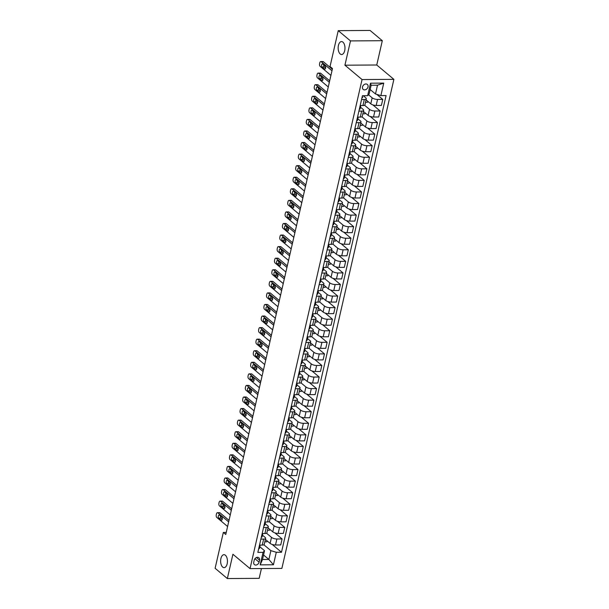 <?xml version="1.0" encoding="UTF-8"?>
<svg xmlns="http://www.w3.org/2000/svg" width="609" height="609" viewBox="0 0 609 609"><rect width="100%" height="100%" fill="white"/><g stroke="black" fill="none" stroke-linecap="round" stroke-linejoin="round"><path stroke-width="0.91" d="M340.203 53.965A6.478 3.41 89.6 0 1 338.216 46.71A6.478 3.41 89.6 0 1 341.52 41.564A6.478 3.41 89.6 0 1 342.913 42.12A6.478 3.41 89.6 0 1 344.907 49.375A6.478 3.41 89.6 0 1 341.603 54.521A6.478 3.41 89.6 0 1 340.203 53.965M222.681 567.086A6.478 3.41 89.6 0 1 220.694 559.831A6.478 3.41 89.6 0 1 223.998 554.685A6.478 3.41 89.6 0 1 225.399 555.241A6.478 3.41 89.6 0 1 227.385 562.495A6.478 3.41 89.6 0 1 224.082 567.641A6.478 3.41 89.6 0 1 222.681 567.086M362.515 86.95A3.243 2.512 130 0 0 363.185 89.409A3.243 2.512 130 0 0 365.971 89.531A3.243 2.512 130 0 0 368.019 86.912A3.243 2.512 130 0 0 367.349 84.445A3.243 2.512 130 0 0 364.555 84.331A3.243 2.512 130 0 0 362.515 86.95M382.315 40.704L350.487 40.91L344.922 65.201L376.758 64.996L382.315 40.704L370.082 30.45L338.246 30.656L330.04 66.51L332.484 68.558L225.772 534.489L223.328 532.433L215.114 568.296L227.347 578.55L259.183 578.344L261.428 568.547M376.758 64.996L393.886 79.353L281.876 568.418L250.048 568.616L362.058 79.558L393.886 79.353M259.084 562.183L259.548 560.151A3.136 2.436 130 0 0 258.894 557.76A3.136 2.436 130 0 0 256.191 557.646A3.136 2.436 130 0 0 254.212 560.181L253.747 562.221A3.136 2.436 130 0 0 254.395 564.604A3.136 2.436 130 0 0 257.097 564.718A3.136 2.436 130 0 0 259.084 562.183L254.927 558.704M276.296 552.279L273.433 564.771L260.188 564.855L263.05 552.363L264.527 550.703L262.517 559.496L268.881 559.45L270.898 550.658L276.296 552.279L281.503 552.249L386.091 95.575L380.884 95.605L375.487 93.992L377.504 85.199L371.132 85.237L369.123 94.03L367.638 95.689L370.5 83.197L383.746 83.113L380.884 95.605M367.638 95.689L362.431 95.727L257.843 552.393L263.05 552.363M350.487 40.91L338.246 30.656M344.922 65.201L362.058 79.558M250.048 568.616L232.912 554.259L227.347 578.55M226.243 532.418L223.328 532.433M263.552 554.982L268.881 559.45L273.433 564.771M264.527 550.703L259.83 546.76M361.563 99.541L364.311 99.518A4.05 1.408 12.9 0 0 366.298 98.787A4.05 1.408 12.9 0 0 365.796 97.859L363.246 95.72M358.914 111.104L361.662 111.089A4.05 1.408 12.9 0 0 363.649 110.351A4.05 1.408 12.9 0 0 363.147 109.422L360.498 107.207M356.265 122.675L359.013 122.653A4.05 1.408 12.9 0 0 361 121.922A4.05 1.408 12.9 0 0 360.498 120.993L357.848 118.778M353.616 134.239L356.364 134.224A4.05 1.408 12.9 0 0 358.351 133.485A4.05 1.408 12.9 0 0 357.848 132.556L355.199 130.341M350.967 145.81L353.715 145.787A4.05 1.408 12.9 0 0 355.702 145.056A4.05 1.408 12.9 0 0 355.199 144.127L352.55 141.912M348.318 157.373L351.066 157.358A4.05 1.408 12.9 0 0 353.053 156.62A4.05 1.408 12.9 0 0 352.55 155.691L349.901 153.476M345.668 168.944L348.417 168.921A4.05 1.408 12.9 0 0 350.403 168.191A4.05 1.408 12.9 0 0 349.901 167.262L347.252 165.047M343.019 180.508L345.767 180.492A4.05 1.408 12.9 0 0 347.754 179.754A4.05 1.408 12.9 0 0 347.252 178.825L344.603 176.61M340.37 192.079L343.118 192.056A4.05 1.408 12.9 0 0 345.105 191.325A4.05 1.408 12.9 0 0 344.603 190.396L341.953 188.181M337.721 203.642L340.469 203.627A4.05 1.408 12.9 0 0 342.456 202.888A4.05 1.408 12.9 0 0 341.953 201.96L339.304 199.744M335.072 215.213L337.82 215.19A4.05 1.408 12.9 0 0 339.807 214.459A4.05 1.408 12.9 0 0 339.304 213.531L336.655 211.315M332.423 226.776L335.171 226.761A4.05 1.408 12.9 0 0 337.158 226.023A4.05 1.408 12.9 0 0 336.655 225.094L334.006 222.879M329.773 238.347L332.522 238.325A4.05 1.408 12.9 0 0 334.508 237.594A4.05 1.408 12.9 0 0 334.006 236.665L331.357 234.45M327.124 249.911L329.872 249.896A4.05 1.408 12.9 0 0 331.859 249.157A4.05 1.408 12.9 0 0 331.357 248.228L328.708 246.013M324.475 261.482L327.223 261.459A4.05 1.408 12.9 0 0 329.21 260.728A4.05 1.408 12.9 0 0 328.708 259.799L326.059 257.584M321.826 273.045L324.574 273.03A4.05 1.408 12.9 0 0 326.561 272.292A4.05 1.408 12.9 0 0 326.059 271.363L323.409 269.148M319.177 284.616L321.925 284.593A4.05 1.408 12.9 0 0 323.912 283.863A4.05 1.408 12.9 0 0 323.409 282.934L320.76 280.719M316.528 296.18L319.276 296.164A4.05 1.408 12.9 0 0 321.263 295.426A4.05 1.408 12.9 0 0 320.76 294.497L318.111 292.282M313.879 307.751L316.627 307.728A4.05 1.408 12.9 0 0 318.614 306.997A4.05 1.408 12.9 0 0 318.111 306.068L315.462 303.853M311.222 319.314L313.978 319.299A4.05 1.408 12.9 0 0 315.964 318.56A4.05 1.408 12.9 0 0 315.462 317.632L312.813 315.416M308.573 330.885L311.328 330.862A4.05 1.408 12.9 0 0 313.315 330.131A4.05 1.408 12.9 0 0 312.813 329.203L310.164 326.987M305.924 342.448L308.679 342.433A4.05 1.408 12.9 0 0 310.666 341.695A4.05 1.408 12.9 0 0 310.164 340.766L307.515 338.551M303.274 354.019L306.03 353.996A4.05 1.408 12.9 0 0 308.017 353.266A4.05 1.408 12.9 0 0 307.515 352.337L304.865 350.122M300.625 365.583L303.381 365.567A4.05 1.408 12.9 0 0 305.368 364.829A4.05 1.408 12.9 0 0 304.865 363.9L302.216 361.685M297.976 377.154L300.732 377.131A4.05 1.408 12.9 0 0 302.719 376.4A4.05 1.408 12.9 0 0 302.216 375.471L299.567 373.256M295.327 388.717L298.083 388.702A4.05 1.408 12.9 0 0 300.07 387.963A4.05 1.408 12.9 0 0 299.567 387.035L296.918 384.819M292.678 400.288L295.434 400.265A4.05 1.408 12.9 0 0 297.42 399.534A4.05 1.408 12.9 0 0 296.918 398.606L294.269 396.39M290.029 411.851L292.784 411.836A4.05 1.408 12.9 0 0 294.771 411.098A4.05 1.408 12.9 0 0 294.269 410.169L291.62 407.954M287.379 423.422L290.135 423.4A4.05 1.408 12.9 0 0 292.122 422.669A4.05 1.408 12.9 0 0 291.62 421.74L288.971 419.525M284.73 434.986L287.486 434.971A4.05 1.408 12.9 0 0 289.473 434.232A4.05 1.408 12.9 0 0 288.971 433.304L286.321 431.088M282.081 446.557L284.837 446.534A4.05 1.408 12.9 0 0 286.824 445.803A4.05 1.408 12.9 0 0 286.314 444.874L283.672 442.659M279.432 458.12L282.188 458.105A4.05 1.408 12.9 0 0 284.175 457.367A4.05 1.408 12.9 0 0 283.665 456.438L281.023 454.223M276.783 469.691L279.539 469.668A4.05 1.408 12.9 0 0 281.525 468.938A4.05 1.408 12.9 0 0 281.015 468.009L278.374 465.794M274.134 481.255L276.889 481.239A4.05 1.408 12.9 0 0 278.876 480.501A4.05 1.408 12.9 0 0 278.366 479.572L275.725 477.357M271.485 492.826L274.24 492.803A4.05 1.408 12.9 0 0 276.227 492.072A4.05 1.408 12.9 0 0 275.717 491.143L273.076 488.928M268.835 504.389L271.591 504.374A4.05 1.408 12.9 0 0 273.578 503.635A4.05 1.408 12.9 0 0 273.068 502.707L270.426 500.491M266.186 515.96L268.942 515.937A4.05 1.408 12.9 0 0 270.929 515.199A4.05 1.408 12.9 0 0 270.419 514.278L267.777 512.062M263.537 527.523L266.293 527.508A4.05 1.408 12.9 0 0 268.28 526.77A4.05 1.408 12.9 0 0 267.77 525.841L265.128 523.626M260.888 539.094L263.644 539.072A4.05 1.408 12.9 0 0 265.631 538.333A4.05 1.408 12.9 0 0 265.121 537.412L262.479 535.197M263.88 544.781L270.898 550.658M265.379 539.422L270.114 543.388A4.05 1.408 12.9 0 0 275.512 545.002L280.719 544.971L282.096 538.957L274.826 532.867M266.529 533.218L271.492 537.374A4.05 1.408 12.9 0 0 276.889 538.988L282.096 538.957M268.029 527.851L272.763 531.817A4.05 1.408 12.9 0 0 278.161 533.438L283.368 533.408L284.746 527.386L277.476 521.304M269.178 521.647L274.141 525.803A4.05 1.408 12.9 0 0 279.539 527.424L284.746 527.386M270.678 516.287L275.413 520.253A4.05 1.408 12.9 0 0 280.81 521.867L286.017 521.837L287.395 515.823L280.132 509.733M271.827 510.083L276.791 514.24A4.05 1.408 12.9 0 0 282.188 515.853L287.395 515.823M273.327 504.716L278.062 508.682A4.05 1.408 12.9 0 0 283.459 510.304L288.666 510.273L290.044 504.252L282.782 498.17M274.476 498.512L279.44 502.669A4.05 1.408 12.9 0 0 284.837 504.29L290.044 504.252M275.976 493.153L280.711 497.119A4.05 1.408 12.9 0 0 286.108 498.733L291.315 498.702L292.693 492.689L285.431 486.599M277.125 486.949L282.089 491.105A4.05 1.408 12.9 0 0 287.486 492.719L292.693 492.689M278.625 481.582L283.36 485.548A4.05 1.408 12.9 0 0 288.757 487.17L293.964 487.139L295.342 481.118L288.08 475.035M279.775 475.378L284.738 479.534A4.05 1.408 12.9 0 0 290.135 481.156L295.342 481.118M281.274 470.019L286.009 473.985A4.05 1.408 12.9 0 0 291.406 475.599L296.613 475.568L297.991 469.554L290.729 463.464M282.424 463.814L287.387 467.971A4.05 1.408 12.9 0 0 292.784 469.585L297.991 469.554M283.923 458.448L288.658 462.414A4.05 1.408 12.9 0 0 294.056 464.035L299.263 464.005L300.64 457.983L293.378 451.901M285.073 452.243L290.036 456.4A4.05 1.408 12.9 0 0 295.434 458.021L300.64 457.983M286.573 446.884L291.308 450.85A4.05 1.408 12.9 0 0 296.705 452.464L301.912 452.434L303.29 446.42L296.027 440.33M287.722 440.68L292.685 444.836A4.05 1.408 12.9 0 0 298.083 446.45L303.29 446.42M289.222 435.313L293.957 439.279A4.05 1.408 12.9 0 0 299.354 440.901L304.561 440.87L305.939 434.849L298.676 428.766M290.371 429.109L295.335 433.265A4.05 1.408 12.9 0 0 300.732 434.887L305.939 434.849M291.871 423.75L296.606 427.716A4.05 1.408 12.9 0 0 302.003 429.33L307.21 429.299L308.588 423.285L301.326 417.195M293.02 417.546L297.984 421.702A4.05 1.408 12.9 0 0 303.381 423.316L308.588 423.285M294.52 412.179L299.255 416.145A4.05 1.408 12.9 0 0 304.652 417.766L309.859 417.736L311.237 411.714L303.975 405.632M295.669 405.975L300.633 410.131A4.05 1.408 12.9 0 0 306.03 411.753L311.237 411.714M297.169 400.615L301.904 404.582A4.05 1.408 12.9 0 0 307.301 406.195L312.508 406.165L313.886 400.151L306.624 394.061M298.319 394.411L303.282 398.568A4.05 1.408 12.9 0 0 308.679 400.182L313.886 400.151M299.818 389.044L304.553 393.011A4.05 1.408 12.9 0 0 309.951 394.632L315.157 394.602L316.535 388.58L309.273 382.498M300.968 382.84L305.931 386.997A4.05 1.408 12.9 0 0 311.328 388.618L316.535 388.58M302.467 377.481L307.202 381.447A4.05 1.408 12.9 0 0 312.6 383.061L317.807 383.031L319.185 377.017L311.922 370.927M303.617 371.277L308.58 375.433A4.05 1.408 12.9 0 0 313.978 377.047L319.185 377.017M305.117 365.91L309.852 369.876A4.05 1.408 12.9 0 0 315.249 371.498L320.456 371.467L321.834 365.446L314.571 359.363M306.266 359.706L311.229 363.862A4.05 1.408 12.9 0 0 316.627 365.484L321.834 365.446M307.766 354.347L312.501 358.313A4.05 1.408 12.9 0 0 317.898 359.927L323.105 359.896L324.483 353.882L317.22 347.792M308.915 348.142L313.879 352.299A4.05 1.408 12.9 0 0 319.276 353.913L324.483 353.882M310.415 342.776L315.15 346.742A4.05 1.408 12.9 0 0 320.547 348.363L325.754 348.333L327.132 342.311L319.87 336.229M311.564 336.571L316.528 340.728A4.05 1.408 12.9 0 0 321.925 342.349L327.132 342.311M313.064 331.212L317.799 335.178A4.05 1.408 12.9 0 0 323.196 336.792L328.403 336.762L329.781 330.748L322.519 324.658M314.214 325.008L319.177 329.164A4.05 1.408 12.9 0 0 324.574 330.778L329.781 330.748M315.713 319.641L320.448 323.607A4.05 1.408 12.9 0 0 325.845 325.229L331.052 325.198L332.43 319.177L325.168 313.095M316.863 313.437L321.826 317.594A4.05 1.408 12.9 0 0 327.223 319.215L332.43 319.177M318.362 308.078L323.097 312.044A4.05 1.408 12.9 0 0 328.495 313.658L333.702 313.627L335.079 307.614L327.817 301.524M319.512 301.874L324.475 306.03A4.05 1.408 12.9 0 0 329.872 307.644L335.079 307.614M321.012 296.507L325.746 300.473A4.05 1.408 12.9 0 0 331.144 302.094L336.351 302.064L337.729 296.043L330.466 289.96M322.161 290.303L327.124 294.459A4.05 1.408 12.9 0 0 332.522 296.081L337.729 296.043M323.661 284.943L328.396 288.91A4.05 1.408 12.9 0 0 333.793 290.523L339 290.493L340.378 284.479L333.115 278.389M324.81 278.739L329.773 282.896A4.05 1.408 12.9 0 0 335.171 284.51L340.378 284.479M326.31 273.372L331.045 277.339A4.05 1.408 12.9 0 0 336.442 278.96L341.649 278.93L343.027 272.908L335.765 266.826M327.459 267.168L332.423 271.325A4.05 1.408 12.9 0 0 337.82 272.946L343.027 272.908M328.959 261.809L333.694 265.775A4.05 1.408 12.9 0 0 339.091 267.389L344.298 267.359L345.676 261.345L338.414 255.255M330.108 255.605L335.072 259.761A4.05 1.408 12.9 0 0 340.469 261.375L345.676 261.345M331.616 250.238L336.343 254.204A4.05 1.408 12.9 0 0 341.74 255.826L346.947 255.795L348.325 249.774L341.063 243.691M332.758 244.034L337.721 248.19A4.05 1.408 12.9 0 0 343.118 249.812L348.325 249.774M334.265 238.675L338.992 242.641A4.05 1.408 12.9 0 0 344.389 244.255L349.596 244.224L350.974 238.21L343.712 232.12M335.407 232.471L340.37 236.627A4.05 1.408 12.9 0 0 345.767 238.241L350.974 238.21M336.914 227.104L341.641 231.07A4.05 1.408 12.9 0 0 347.039 232.691L352.246 232.661L353.623 226.639L346.361 220.557M338.056 220.9L343.019 225.056A4.05 1.408 12.9 0 0 348.417 226.677L353.623 226.639M339.563 215.54L344.291 219.506A4.05 1.408 12.9 0 0 349.688 221.12L354.895 221.09L356.273 215.076L349.01 208.986M340.705 209.336L345.668 213.493A4.05 1.408 12.9 0 0 351.066 215.106L356.273 215.076M342.212 203.969L346.94 207.935A4.05 1.408 12.9 0 0 352.337 209.557L357.544 209.526L358.922 203.513L351.659 197.423M343.354 197.765L348.318 201.922A4.05 1.408 12.9 0 0 353.715 203.543L358.922 203.513M344.861 192.406L349.589 196.372A4.05 1.408 12.9 0 0 354.986 197.986L360.193 197.955L361.571 191.942L354.309 185.852M346.003 186.202L350.967 190.358A4.05 1.408 12.9 0 0 356.364 191.972L361.571 191.942M347.511 180.835L352.238 184.801A4.05 1.408 12.9 0 0 357.635 186.423L362.842 186.392L364.22 180.378L356.958 174.288M348.652 174.631L353.616 178.787A4.05 1.408 12.9 0 0 359.013 180.409L364.22 180.378M350.16 169.272L354.887 173.238A4.05 1.408 12.9 0 0 360.284 174.852L365.491 174.821L366.869 168.807L359.607 162.717M351.302 163.067L356.265 167.224A4.05 1.408 12.9 0 0 361.662 168.838L366.869 168.807M352.809 157.701L357.536 161.667A4.05 1.408 12.9 0 0 362.934 163.288L368.141 163.258L369.518 157.244L362.256 151.154M353.951 151.496L358.914 155.653A4.05 1.408 12.9 0 0 364.311 157.274L369.518 157.244M355.458 146.137L360.185 150.103A4.05 1.408 12.9 0 0 365.583 151.717L370.79 151.687L372.168 145.673L364.905 139.583M356.6 139.933L361.563 144.089A4.05 1.408 12.9 0 0 366.961 145.703L372.168 145.673M358.107 134.566L362.835 138.532A4.05 1.408 12.9 0 0 368.232 140.154L373.439 140.123L374.817 134.109L367.554 128.019M359.249 128.362L364.212 132.518A4.05 1.408 12.9 0 0 369.61 134.14L374.817 134.109M360.756 123.003L365.484 126.969A4.05 1.408 12.9 0 0 370.881 128.583L376.088 128.552L377.466 122.538L370.203 116.448M361.898 116.799L366.862 120.955A4.05 1.408 12.9 0 0 372.259 122.569L377.466 122.538M363.406 111.432L368.133 115.398A4.05 1.408 12.9 0 0 373.53 117.019L378.737 116.989L380.115 110.975L372.853 104.885M364.547 105.228L369.511 109.384A4.05 1.408 12.9 0 0 374.908 111.005L380.115 110.975M366.055 99.868L370.782 103.835A4.05 1.408 12.9 0 0 376.179 105.456L381.386 105.418L382.764 99.404L376.758 94.372M368.491 94.738L372.16 97.821A4.05 1.408 12.9 0 0 377.557 99.434L382.764 99.404M370.158 89.523L375.487 93.992M259.51 545.108L262.266 545.085A4.05 1.408 12.9 0 0 264.253 544.355L265.631 538.333M281.503 552.249L272.177 544.438M267.085 540.845L266.864 541.797L264.831 541.812M262.159 533.537L264.915 533.522A4.05 1.408 12.9 0 0 266.902 532.784L268.28 526.77M269.734 529.282L269.513 530.233L267.48 530.249M272.383 517.711L272.162 518.662L270.13 518.678M264.808 521.974L267.564 521.951A4.05 1.408 12.9 0 0 269.551 521.22L270.929 515.199M275.032 506.148L274.811 507.099L272.779 507.114M267.458 510.403L270.213 510.388A4.05 1.408 12.9 0 0 272.2 509.649L273.578 503.635M277.681 494.577L277.46 495.528L275.428 495.543M270.107 498.84L272.862 498.817A4.05 1.408 12.9 0 0 274.849 498.086L276.227 492.072M280.33 483.013L280.11 483.965L278.077 483.98M272.756 487.269L275.512 487.253A4.05 1.408 12.9 0 0 277.498 486.515L278.876 480.501M282.979 471.442L282.759 472.394L280.726 472.409M275.405 475.705L278.161 475.682A4.05 1.408 12.9 0 0 280.148 474.951L281.525 468.938M285.629 459.879L285.408 460.83L283.375 460.846M278.054 464.134L280.81 464.119A4.05 1.408 12.9 0 0 282.797 463.38L284.175 457.367M288.278 448.308L288.057 449.259L286.024 449.275M280.703 452.571L283.459 452.548A4.05 1.408 12.9 0 0 285.446 451.817L286.824 445.803M290.927 436.744L290.706 437.696L288.674 437.711M283.352 441L286.108 440.985A4.05 1.408 12.9 0 0 288.095 440.246L289.473 434.232M293.576 425.173L293.363 426.125L291.323 426.14M286.002 429.436L288.757 429.414A4.05 1.408 12.9 0 0 290.744 428.683L292.122 422.669M296.225 413.61L296.012 414.562L293.972 414.577M288.651 417.865L291.406 417.85A4.05 1.408 12.9 0 0 293.393 417.112L294.771 411.098M298.874 402.039L298.661 402.991L296.621 403.006M291.3 406.302L294.056 406.279A4.05 1.408 12.9 0 0 296.043 405.548L297.42 399.534M301.524 390.476L301.31 391.427L299.27 391.442M293.949 394.731L296.705 394.716A4.05 1.408 12.9 0 0 298.692 393.977L300.07 387.963M304.173 378.905L303.96 379.856L301.919 379.871M296.598 383.168L299.354 383.145A4.05 1.408 12.9 0 0 301.341 382.414L302.719 376.4M306.822 367.341L306.609 368.293L304.569 368.308M299.247 371.597L302.003 371.581A4.05 1.408 12.9 0 0 303.99 370.843L305.368 364.829M309.471 355.77L309.258 356.722L307.218 356.737M301.897 360.033L304.652 360.01A4.05 1.408 12.9 0 0 306.639 359.28L308.017 353.266M312.12 344.207L311.907 345.158L309.867 345.174M304.553 348.462L307.301 348.447A4.05 1.408 12.9 0 0 309.288 347.709L310.666 341.695M314.769 332.636L314.556 333.587L312.516 333.603M307.202 336.899L309.951 336.876A4.05 1.408 12.9 0 0 311.937 336.145L313.315 330.131M317.418 321.072L317.205 322.024L315.165 322.039M309.852 325.328L312.6 325.313A4.05 1.408 12.9 0 0 314.587 324.574L315.964 318.56M320.068 309.501L319.854 310.453L317.814 310.468M312.501 313.764L315.249 313.742A4.05 1.408 12.9 0 0 317.236 313.011L318.614 306.997M322.717 297.938L322.504 298.89L320.463 298.905M315.15 302.193L317.898 302.178A4.05 1.408 12.9 0 0 319.885 301.44L321.263 295.426M325.366 286.367L325.153 287.319L323.12 287.334M317.799 290.63L320.547 290.615A4.05 1.408 12.9 0 0 322.534 289.876L323.912 283.863M328.015 274.804L327.802 275.755L325.769 275.77M320.448 279.059L323.196 279.044A4.05 1.408 12.9 0 0 325.183 278.305L326.561 272.292M330.664 263.233L330.451 264.184L328.418 264.199M323.097 267.496L325.845 267.48A4.05 1.408 12.9 0 0 327.832 266.742L329.21 260.728M333.313 251.669L333.1 252.621L331.068 252.636M325.746 255.925L328.495 255.909A4.05 1.408 12.9 0 0 330.481 255.171L331.859 249.157M335.962 240.106L335.749 241.05L333.717 241.065M328.396 244.361L331.144 244.346A4.05 1.408 12.9 0 0 333.131 243.608L334.508 237.594M338.612 228.535L338.398 229.486L336.366 229.502M331.045 232.79L333.793 232.775A4.05 1.408 12.9 0 0 335.78 232.037L337.158 226.023M341.261 216.971L341.048 217.915L339.015 217.931M333.694 221.227L336.442 221.212A4.05 1.408 12.9 0 0 338.429 220.473L339.807 214.459M343.91 205.4L343.697 206.352L341.664 206.367M336.343 209.656L339.091 209.641A4.05 1.408 12.9 0 0 341.078 208.902L342.456 202.888M346.559 193.837L346.346 194.781L344.313 194.796M338.992 198.092L341.74 198.077A4.05 1.408 12.9 0 0 343.727 197.339L345.105 191.325M349.208 182.266L348.995 183.218L346.963 183.233M341.641 186.521L344.389 186.506A4.05 1.408 12.9 0 0 346.376 185.768L347.754 179.754M351.857 170.703L351.644 171.647L349.612 171.662M344.291 174.958L347.039 174.943A4.05 1.408 12.9 0 0 349.026 174.204L350.403 168.191M354.507 159.132L354.293 160.083L352.261 160.098M346.94 163.387L349.688 163.372A4.05 1.408 12.9 0 0 351.675 162.633L353.053 156.62M357.156 147.568L356.943 148.512L354.91 148.527M349.589 151.824L352.337 151.808A4.05 1.408 12.9 0 0 354.324 151.07L355.702 145.056M359.805 135.997L359.592 136.949L357.559 136.964M352.238 140.253L354.986 140.237A4.05 1.408 12.9 0 0 356.973 139.499L358.351 133.485M362.454 124.434L362.241 125.378L360.208 125.393M354.887 128.689L357.635 128.674A4.05 1.408 12.9 0 0 359.622 127.936L361 121.922M365.103 112.863L364.89 113.814L362.857 113.83M357.536 117.118L360.284 117.103A4.05 1.408 12.9 0 0 362.271 116.365L363.649 110.351M367.752 101.3L367.539 102.243L365.507 102.259M360.185 105.555L362.934 105.54A4.05 1.408 12.9 0 0 364.92 104.801L366.298 98.787M370.401 89.729L369.891 90.68M262.517 559.496L260.188 564.855M370.5 83.197L371.132 85.237M383.746 83.113L377.504 85.199M258.665 548.793A2.68 0.929 12.9 0 0 259.464 548.344A2.68 0.929 12.9 0 0 259.472 548.328L260.043 545.634M227.599 526.503L216.827 517.475A2.025 1.066 -90.4 0 1 216.271 514.803L216.484 513.882A2.025 1.066 -90.4 0 1 217.451 512.671A2.025 1.066 -90.4 0 1 217.885 512.847L228.664 521.875M229.007 520.352L220.039 512.831L217.885 512.847M218.783 518.122A1.621 0.853 89.6 0 1 218.281 516.303A1.621 0.853 89.6 0 1 219.111 515.016A1.621 0.853 89.6 0 1 219.461 515.161L221.813 517.125A1.621 0.853 89.6 0 1 222.308 518.937A1.621 0.853 89.6 0 1 221.478 520.231A1.621 0.853 89.6 0 1 221.128 520.086L218.783 518.122L220.93 518.107A1.621 0.853 89.6 0 1 220.481 516.013M259.076 547.019L259.175 547.019A2.68 0.929 12.9 0 0 259.868 546.585A2.68 0.929 12.9 0 0 259.868 546.57M260.127 545.474L260.127 545.458A2.68 0.929 -167.1 0 1 260.127 545.474A2.68 0.929 -167.1 0 1 259.434 545.908L259.32 545.946M222.262 519.218L220.93 518.107M217.451 512.671L219.605 512.664A2.025 1.066 89.6 0 1 220.039 512.831M261.314 537.229A2.68 0.929 12.9 0 0 262.114 536.78A2.68 0.929 12.9 0 0 262.121 536.765L262.517 535.037M230.248 514.932L219.476 505.912A2.025 1.066 -90.4 0 1 218.92 503.24L219.133 502.311A2.025 1.066 -90.4 0 1 220.1 501.108A2.025 1.066 -90.4 0 1 220.534 501.283L231.313 510.312M231.656 508.781L222.688 501.268L220.534 501.283M221.432 506.551A1.621 0.853 89.6 0 1 220.93 504.739A1.621 0.853 89.6 0 1 221.76 503.453A1.621 0.853 89.6 0 1 222.11 503.59L224.462 505.561A1.621 0.853 89.6 0 1 224.957 507.373A1.621 0.853 89.6 0 1 224.127 508.66A1.621 0.853 89.6 0 1 223.777 508.523L221.432 506.551L223.579 506.536A1.621 0.853 89.6 0 1 223.13 504.442M261.725 535.456L261.824 535.456A2.68 0.929 12.9 0 0 262.517 535.022L262.692 534.063M262.517 535.022A2.68 0.929 12.9 0 0 262.525 535.006L262.114 536.78M262.776 533.91L262.776 533.895A2.68 0.929 -167.1 0 1 262.776 533.91A2.68 0.929 -167.1 0 1 262.083 534.344L261.969 534.382M224.911 507.655L223.579 506.536M220.1 501.108L222.255 501.093A2.025 1.066 89.6 0 1 222.688 501.268M263.963 525.658A2.68 0.929 12.9 0 0 264.763 525.209A2.68 0.929 12.9 0 0 264.77 525.194L265.166 523.466M232.897 503.369L222.125 494.341A2.025 1.066 -90.4 0 1 221.569 491.669L221.783 490.747A2.025 1.066 -90.4 0 1 222.749 489.537A2.025 1.066 -90.4 0 1 223.183 489.712L233.963 498.741M234.305 497.218L225.338 489.697L223.183 489.712M224.082 494.988A1.621 0.853 89.6 0 1 223.579 493.168A1.621 0.853 89.6 0 1 224.409 491.882A1.621 0.853 89.6 0 1 224.759 492.026L227.111 493.99A1.621 0.853 89.6 0 1 227.606 495.802A1.621 0.853 89.6 0 1 226.776 497.096A1.621 0.853 89.6 0 1 226.426 496.952L224.082 494.988L226.228 494.972A1.621 0.853 89.6 0 1 225.779 492.879M264.375 523.885L264.481 523.885A2.68 0.929 12.9 0 0 265.166 523.451L265.341 522.499M265.166 523.451A2.68 0.929 12.9 0 0 265.174 523.436L264.763 525.209M265.425 522.339L265.425 522.324A2.68 0.929 -167.1 0 1 265.425 522.339A2.68 0.929 -167.1 0 1 264.732 522.773L264.618 522.811M227.56 496.084L226.228 494.972M222.749 489.537L224.904 489.529A2.025 1.066 89.6 0 1 225.338 489.697M266.613 514.095A2.68 0.929 12.9 0 0 267.412 513.646A2.68 0.929 12.9 0 0 267.42 513.631L267.815 511.903A2.68 0.929 12.9 0 0 267.823 511.872L267.99 510.928M235.546 491.798L224.774 482.777A2.025 1.066 -90.4 0 1 224.219 480.105L224.432 479.176A2.025 1.066 -90.4 0 1 225.399 477.974A2.025 1.066 -90.4 0 1 225.832 478.149L236.612 487.177M236.954 485.655L227.987 478.134L225.832 478.149M226.731 483.417A1.621 0.853 89.6 0 1 226.228 481.605A1.621 0.853 89.6 0 1 227.058 480.318A1.621 0.853 89.6 0 1 227.408 480.455L229.76 482.427A1.621 0.853 89.6 0 1 230.255 484.239A1.621 0.853 89.6 0 1 229.426 485.525A1.621 0.853 89.6 0 1 229.075 485.388L226.731 483.417L228.877 483.401A1.621 0.853 89.6 0 1 228.428 481.308M267.024 512.321L267.13 512.321A2.68 0.929 12.9 0 0 267.815 511.887L267.412 513.646M268.074 510.776L268.074 510.761A2.68 0.929 -167.1 0 1 268.074 510.776A2.68 0.929 -167.1 0 1 267.381 511.21L267.267 511.248M230.21 484.52L228.877 483.401M225.399 477.974L227.553 477.958A2.025 1.066 89.6 0 1 227.987 478.134M269.262 502.524A2.68 0.929 12.9 0 0 270.061 502.075A2.68 0.929 12.9 0 0 270.069 502.06L270.465 500.332A2.68 0.929 12.9 0 0 270.472 500.301L270.64 499.365M238.195 480.235L227.423 471.206A2.025 1.066 -90.4 0 1 226.868 468.534L227.081 467.613A2.025 1.066 -90.4 0 1 228.048 466.403A2.025 1.066 -90.4 0 1 228.482 466.578L239.261 475.606M239.603 474.084L230.636 466.563L228.482 466.578M229.38 471.853A1.621 0.853 89.6 0 1 228.877 470.034A1.621 0.853 89.6 0 1 229.707 468.747A1.621 0.853 89.6 0 1 230.057 468.892L232.41 470.856A1.621 0.853 89.6 0 1 232.904 472.675A1.621 0.853 89.6 0 1 232.075 473.962A1.621 0.853 89.6 0 1 231.724 473.817L229.38 471.853L231.527 471.838A1.621 0.853 89.6 0 1 231.077 469.745M269.673 500.75L269.779 500.75A2.68 0.929 12.9 0 0 270.465 500.316L270.061 502.075M270.723 499.205L270.723 499.19A2.68 0.929 -167.1 0 1 270.723 499.205A2.68 0.929 -167.1 0 1 270.031 499.639L269.916 499.677M232.859 472.949L231.527 471.838M228.048 466.403L230.202 466.395A2.025 1.066 89.6 0 1 230.636 466.563M271.911 490.961A2.68 0.929 12.9 0 0 272.71 490.511A2.68 0.929 12.9 0 0 272.718 490.496L273.114 488.753A2.68 0.929 12.9 0 0 273.121 488.738L273.289 487.794M240.844 468.664L230.073 459.643A2.025 1.066 -90.4 0 1 229.517 456.971L229.73 456.042A2.025 1.066 -90.4 0 1 230.697 454.839A2.025 1.066 -90.4 0 1 231.131 455.014L241.91 464.043M242.253 462.52L233.285 454.999L231.131 455.014M232.029 460.282A1.621 0.853 89.6 0 1 231.527 458.47A1.621 0.853 89.6 0 1 232.356 457.184A1.621 0.853 89.6 0 1 232.707 457.321L235.059 459.293A1.621 0.853 89.6 0 1 235.554 461.104A1.621 0.853 89.6 0 1 234.724 462.391A1.621 0.853 89.6 0 1 234.374 462.254L232.029 460.282L234.176 460.267A1.621 0.853 89.6 0 1 233.727 458.174M272.322 489.187L272.429 489.187A2.68 0.929 12.9 0 0 273.114 488.753L272.718 490.496M273.372 487.642L273.372 487.626A2.68 0.929 -167.1 0 1 273.372 487.642A2.68 0.929 -167.1 0 1 272.68 488.075L272.566 488.114M235.508 461.386L234.176 460.267M230.697 454.839L232.851 454.824A2.025 1.066 89.6 0 1 233.285 454.999M274.56 479.397A2.68 0.929 12.9 0 0 275.359 478.94A2.68 0.929 12.9 0 0 275.367 478.925L275.763 477.197A2.68 0.929 12.9 0 0 275.77 477.167L275.938 476.23M243.493 457.1L232.722 448.072A2.025 1.066 -90.4 0 1 232.166 445.4L232.379 444.479A2.025 1.066 -90.4 0 1 233.346 443.268A2.025 1.066 -90.4 0 1 233.78 443.443L244.559 452.472M244.902 450.949L235.934 443.428L233.78 443.443M234.678 448.719A1.621 0.853 89.6 0 1 234.176 446.899A1.621 0.853 89.6 0 1 235.005 445.613A1.621 0.853 89.6 0 1 235.356 445.758L237.708 447.722A1.621 0.853 89.6 0 1 238.203 449.541A1.621 0.853 89.6 0 1 237.373 450.827A1.621 0.853 89.6 0 1 237.03 450.683L234.678 448.719L236.825 448.704A1.621 0.853 89.6 0 1 236.376 446.61M274.971 477.616L275.078 477.616A2.68 0.929 12.9 0 0 275.763 477.182L275.359 478.94M276.022 476.071L276.022 476.055A2.68 0.929 -167.1 0 1 276.022 476.071A2.68 0.929 -167.1 0 1 275.329 476.504L275.215 476.542M238.157 449.815L236.825 448.704M233.346 443.268L235.5 443.261A2.025 1.066 89.6 0 1 235.934 443.428M277.209 467.826A2.68 0.929 12.9 0 0 278.008 467.377A2.68 0.929 12.9 0 0 278.016 467.362L278.587 464.659M246.143 445.529L235.371 436.508A2.025 1.066 -90.4 0 1 234.815 433.836L235.028 432.908A2.025 1.066 -90.4 0 1 235.995 431.705A2.025 1.066 -90.4 0 1 236.437 431.88L247.208 440.908M247.551 439.386L238.583 431.865L236.437 431.88M237.327 437.148A1.621 0.853 89.6 0 1 236.825 435.336A1.621 0.853 89.6 0 1 237.655 434.05A1.621 0.853 89.6 0 1 238.005 434.187L240.357 436.158A1.621 0.853 89.6 0 1 240.852 437.97A1.621 0.853 89.6 0 1 240.022 439.256A1.621 0.853 89.6 0 1 239.68 439.119L237.327 437.148L239.474 437.133A1.621 0.853 89.6 0 1 239.025 435.039M277.62 466.052L277.727 466.052A2.68 0.929 12.9 0 0 278.412 465.619A2.68 0.929 12.9 0 0 278.42 465.603L278.016 467.362M278.671 464.507L278.671 464.492A2.68 0.929 -167.1 0 1 278.671 464.507A2.68 0.929 -167.1 0 1 277.978 464.941L277.864 464.979M240.806 438.252L239.474 437.133M235.995 431.705L238.149 431.69A2.025 1.066 89.6 0 1 238.583 431.865M279.858 456.263A2.68 0.929 12.9 0 0 280.658 455.806A2.68 0.929 12.9 0 0 280.665 455.791L281.236 453.096M248.792 433.966L238.02 424.937A2.025 1.066 -90.4 0 1 237.464 422.265L237.677 421.344A2.025 1.066 -90.4 0 1 238.644 420.134A2.025 1.066 -90.4 0 1 239.086 420.309L249.857 429.337M250.208 427.815L241.233 420.294L239.086 420.309M239.976 425.584A1.621 0.853 89.6 0 1 239.474 423.765A1.621 0.853 89.6 0 1 240.304 422.479A1.621 0.853 89.6 0 1 240.654 422.623L243.006 424.587A1.621 0.853 89.6 0 1 243.501 426.407A1.621 0.853 89.6 0 1 242.671 427.693A1.621 0.853 89.6 0 1 242.329 427.548L239.976 425.584L242.123 425.569A1.621 0.853 89.6 0 1 241.674 423.476M280.269 454.481L280.376 454.481A2.68 0.929 12.9 0 0 281.061 454.048A2.68 0.929 12.9 0 0 281.069 454.032L280.665 455.791M281.32 452.936L281.32 452.921A2.68 0.929 -167.1 0 1 281.32 452.936A2.68 0.929 -167.1 0 1 280.627 453.37L280.513 453.408M243.455 426.681L242.123 425.569M238.644 420.134L240.799 420.126A2.025 1.066 89.6 0 1 241.233 420.294M282.507 444.692A2.68 0.929 12.9 0 0 283.307 444.243A2.68 0.929 12.9 0 0 283.314 444.227L283.885 441.525M251.441 422.395L240.669 413.374A2.025 1.066 -90.4 0 1 240.113 410.702L240.327 409.773A2.025 1.066 -90.4 0 1 241.293 408.57A2.025 1.066 -90.4 0 1 241.735 408.746L252.507 417.774M252.857 416.251L243.882 408.73L241.735 408.746M242.626 414.013A1.621 0.853 89.6 0 1 242.131 412.202A1.621 0.853 89.6 0 1 242.953 410.915A1.621 0.853 89.6 0 1 243.303 411.052L245.655 413.024A1.621 0.853 89.6 0 1 246.15 414.836A1.621 0.853 89.6 0 1 245.32 416.122A1.621 0.853 89.6 0 1 244.978 415.985L242.626 414.013L244.772 413.998A1.621 0.853 89.6 0 1 244.323 411.905M282.919 442.918L283.025 442.918A2.68 0.929 12.9 0 0 283.71 442.484A2.68 0.929 12.9 0 0 283.718 442.469M283.969 441.373L283.969 441.358A2.68 0.929 -167.1 0 1 283.969 441.373A2.68 0.929 -167.1 0 1 283.276 441.807L283.162 441.845M246.105 415.117L244.772 413.998M241.293 408.57L243.448 408.555A2.025 1.066 89.6 0 1 243.882 408.73M285.157 433.128A2.68 0.929 12.9 0 0 285.956 432.672A2.68 0.929 12.9 0 0 285.964 432.656L286.359 430.913A2.68 0.929 12.9 0 0 286.367 430.898L286.534 429.962M254.09 410.831L243.318 401.803A2.025 1.066 -90.4 0 1 242.763 399.131L242.976 398.21A2.025 1.066 -90.4 0 1 243.943 396.999A2.025 1.066 -90.4 0 1 244.384 397.175L255.156 406.203M255.506 404.68L246.531 397.159L244.384 397.175M245.275 402.45A1.621 0.853 89.6 0 1 244.78 400.631A1.621 0.853 89.6 0 1 245.602 399.344A1.621 0.853 89.6 0 1 245.952 399.489L248.305 401.453A1.621 0.853 89.6 0 1 248.799 403.272A1.621 0.853 89.6 0 1 247.97 404.559A1.621 0.853 89.6 0 1 247.627 404.414L245.275 402.45L247.421 402.435A1.621 0.853 89.6 0 1 246.972 400.341M285.568 431.347L285.674 431.347A2.68 0.929 12.9 0 0 286.359 430.913M286.618 429.802L286.618 429.787A2.68 0.929 -167.1 0 1 286.618 429.802A2.68 0.929 -167.1 0 1 285.925 430.236L285.811 430.274M248.754 403.546L247.421 402.435M243.943 396.999L246.097 396.992A2.025 1.066 89.6 0 1 246.531 397.159M287.806 421.557A2.68 0.929 12.9 0 0 288.605 421.108A2.68 0.929 12.9 0 0 288.613 421.093L289.009 419.365M256.747 399.26L245.967 390.24A2.025 1.066 -90.4 0 1 245.412 387.568L245.625 386.639A2.025 1.066 -90.4 0 1 246.592 385.436A2.025 1.066 -90.4 0 1 247.033 385.611L257.805 394.64M258.155 393.117L249.18 385.596L247.033 385.611M247.924 390.879A1.621 0.853 89.6 0 1 247.429 389.067A1.621 0.853 89.6 0 1 248.251 387.781A1.621 0.853 89.6 0 1 248.601 387.918L250.954 389.889A1.621 0.853 89.6 0 1 251.448 391.701A1.621 0.853 89.6 0 1 250.619 392.988A1.621 0.853 89.6 0 1 250.276 392.851L247.924 390.879L250.071 390.864A1.621 0.853 89.6 0 1 249.621 388.77M288.217 419.784L288.323 419.784A2.68 0.929 12.9 0 0 289.009 419.35L289.184 418.391M289.009 419.35A2.68 0.929 12.9 0 0 289.016 419.335L288.605 421.108M289.267 418.238L289.267 418.223A2.68 0.929 -167.1 0 1 289.267 418.238A2.68 0.929 -167.1 0 1 288.575 418.672L288.46 418.71M251.403 391.983L250.071 390.864M246.592 385.436L248.746 385.421A2.025 1.066 89.6 0 1 249.18 385.596M290.455 409.994A2.68 0.929 12.9 0 0 291.254 409.537A2.68 0.929 12.9 0 0 291.262 409.522L291.658 407.794M259.396 387.697L248.617 378.669A2.025 1.066 -90.4 0 1 248.061 375.997L248.274 375.075A2.025 1.066 -90.4 0 1 249.241 373.865A2.025 1.066 -90.4 0 1 249.682 374.04L260.454 383.069M260.804 381.546L251.829 374.025L249.682 374.04M250.573 379.316A1.621 0.853 89.6 0 1 250.078 377.496A1.621 0.853 89.6 0 1 250.9 376.21A1.621 0.853 89.6 0 1 251.251 376.354L253.603 378.318A1.621 0.853 89.6 0 1 254.098 380.138A1.621 0.853 89.6 0 1 253.268 381.424A1.621 0.853 89.6 0 1 252.925 381.28L250.573 379.316L252.72 379.3A1.621 0.853 89.6 0 1 252.271 377.207M290.866 408.213L290.973 408.213A2.68 0.929 12.9 0 0 291.658 407.779L291.833 406.827M291.658 407.779A2.68 0.929 12.9 0 0 291.665 407.764L291.254 409.537M291.917 406.667L291.917 406.652A2.68 0.929 -167.1 0 1 291.917 406.667A2.68 0.929 -167.1 0 1 291.224 407.101L291.11 407.139M254.052 380.412L252.72 379.3M249.241 373.865L251.395 373.857A2.025 1.066 89.6 0 1 251.829 374.025M293.104 398.423A2.68 0.929 12.9 0 0 293.903 397.974A2.68 0.929 12.9 0 0 293.911 397.959L294.307 396.231A2.68 0.929 12.9 0 0 294.314 396.2L294.482 395.256M262.045 376.126L251.266 367.105A2.025 1.066 -90.4 0 1 250.71 364.433L250.923 363.504A2.025 1.066 -90.4 0 1 251.89 362.302A2.025 1.066 -90.4 0 1 252.332 362.477L263.103 371.505M263.453 369.983L254.478 362.462L252.332 362.477M253.222 367.745A1.621 0.853 89.6 0 1 252.727 365.933A1.621 0.853 89.6 0 1 253.55 364.646A1.621 0.853 89.6 0 1 253.9 364.783L256.252 366.755A1.621 0.853 89.6 0 1 256.747 368.567A1.621 0.853 89.6 0 1 255.917 369.853A1.621 0.853 89.6 0 1 255.574 369.716L253.222 367.745L255.369 367.729A1.621 0.853 89.6 0 1 254.92 365.636M293.515 396.649L293.622 396.649A2.68 0.929 12.9 0 0 294.307 396.215L293.903 397.974M294.566 395.104L294.566 395.089A2.68 0.929 -167.1 0 1 294.566 395.104A2.68 0.929 -167.1 0 1 293.873 395.538L293.759 395.576M256.701 368.848L255.369 367.729M251.89 362.302L254.044 362.286A2.025 1.066 89.6 0 1 254.478 362.462M295.753 386.86A2.68 0.929 12.9 0 0 296.553 386.403A2.68 0.929 12.9 0 0 296.56 386.388L296.956 384.66A2.68 0.929 12.9 0 0 296.964 384.629L297.131 383.693M264.694 364.563L253.915 355.534A2.025 1.066 -90.4 0 1 253.359 352.862L253.572 351.941A2.025 1.066 -90.4 0 1 254.539 350.731A2.025 1.066 -90.4 0 1 254.981 350.906L265.752 359.934M266.103 358.412L257.127 350.891L254.981 350.906M255.871 356.181A1.621 0.853 89.6 0 1 255.377 354.362A1.621 0.853 89.6 0 1 256.199 353.075A1.621 0.853 89.6 0 1 256.549 353.22L258.901 355.184A1.621 0.853 89.6 0 1 259.396 357.003A1.621 0.853 89.6 0 1 258.566 358.29A1.621 0.853 89.6 0 1 258.224 358.145L255.871 356.181L258.018 356.166A1.621 0.853 89.6 0 1 257.569 354.073M296.164 385.078L296.271 385.078A2.68 0.929 12.9 0 0 296.956 384.644L296.553 386.403M297.215 383.533L297.215 383.518A2.68 0.929 -167.1 0 1 297.215 383.533A2.68 0.929 -167.1 0 1 296.522 383.967L296.408 384.005M259.35 357.277L258.018 356.166M254.539 350.731L256.693 350.723A2.025 1.066 89.6 0 1 257.127 350.891M298.402 375.289A2.68 0.929 12.9 0 0 299.202 374.839A2.68 0.929 12.9 0 0 299.209 374.824L299.605 373.081A2.68 0.929 12.9 0 0 299.613 373.066L299.78 372.122M267.343 352.992L256.564 343.971A2.025 1.066 -90.4 0 1 256.008 341.299L256.222 340.37A2.025 1.066 -90.4 0 1 257.188 339.167A2.025 1.066 -90.4 0 1 257.63 339.342L268.402 348.371M268.752 346.848L259.777 339.327L257.63 339.342M258.521 344.61A1.621 0.853 89.6 0 1 258.026 342.798A1.621 0.853 89.6 0 1 258.848 341.512A1.621 0.853 89.6 0 1 259.198 341.649L261.55 343.621A1.621 0.853 89.6 0 1 262.045 345.432A1.621 0.853 89.6 0 1 261.223 346.719A1.621 0.853 89.6 0 1 260.873 346.582L258.521 344.61L260.667 344.595A1.621 0.853 89.6 0 1 260.218 342.502M298.813 373.515L298.92 373.515A2.68 0.929 12.9 0 0 299.605 373.081L299.209 374.824M299.864 371.97L299.864 371.954A2.68 0.929 -167.1 0 1 299.864 371.97A2.68 0.929 -167.1 0 1 299.171 372.404L299.057 372.442M261.999 345.714L260.667 344.595M257.188 339.167L259.343 339.152A2.025 1.066 89.6 0 1 259.777 339.327M301.052 363.725A2.68 0.929 12.9 0 0 301.851 363.268A2.68 0.929 12.9 0 0 301.858 363.253L302.254 361.525A2.68 0.929 12.9 0 0 302.262 361.495L302.429 360.558M269.993 341.428L259.213 332.4A2.025 1.066 -90.4 0 1 258.658 329.728L258.871 328.807A2.025 1.066 -90.4 0 1 259.837 327.596A2.025 1.066 -90.4 0 1 260.279 327.771L271.051 336.8M271.401 335.277L262.426 327.756L260.279 327.771M261.17 333.047A1.621 0.853 89.6 0 1 260.675 331.227A1.621 0.853 89.6 0 1 261.497 329.941A1.621 0.853 89.6 0 1 261.847 330.086L264.199 332.05A1.621 0.853 89.6 0 1 264.694 333.869A1.621 0.853 89.6 0 1 263.872 335.156A1.621 0.853 89.6 0 1 263.522 335.011L261.17 333.047L263.316 333.032A1.621 0.853 89.6 0 1 262.867 330.938M301.463 361.944L301.569 361.944A2.68 0.929 12.9 0 0 302.254 361.51L301.851 363.268M302.513 360.399L302.513 360.383A2.68 0.929 -167.1 0 1 302.513 360.399A2.68 0.929 -167.1 0 1 301.82 360.832L301.706 360.871M264.649 334.143L263.316 333.032M259.837 327.596L261.992 327.589A2.025 1.066 89.6 0 1 262.426 327.756M303.701 352.154A2.68 0.929 12.9 0 0 304.5 351.705A2.68 0.929 12.9 0 0 304.508 351.69L305.079 348.987M272.642 329.857L261.862 320.836A2.025 1.066 -90.4 0 1 261.307 318.164L261.52 317.236A2.025 1.066 -90.4 0 1 262.487 316.033A2.025 1.066 -90.4 0 1 262.928 316.208L273.7 325.236M274.05 323.714L265.075 316.193L262.928 316.208M263.819 321.476A1.621 0.853 89.6 0 1 263.324 319.664A1.621 0.853 89.6 0 1 264.146 318.378A1.621 0.853 89.6 0 1 264.496 318.515L266.849 320.486A1.621 0.853 89.6 0 1 267.343 322.298A1.621 0.853 89.6 0 1 266.521 323.585A1.621 0.853 89.6 0 1 266.171 323.448L263.819 321.476L265.966 321.461A1.621 0.853 89.6 0 1 265.516 319.367M304.112 350.381L304.218 350.381A2.68 0.929 12.9 0 0 304.903 349.947A2.68 0.929 12.9 0 0 304.911 349.931L304.508 351.69M305.162 348.835L305.162 348.82A2.68 0.929 -167.1 0 1 305.162 348.835A2.68 0.929 -167.1 0 1 304.47 349.269L304.355 349.307M267.298 322.58L265.966 321.461M262.487 316.033L264.641 316.018A2.025 1.066 89.6 0 1 265.075 316.193M306.35 340.591A2.68 0.929 12.9 0 0 307.149 340.134A2.68 0.929 12.9 0 0 307.157 340.119L307.728 337.424M275.291 318.294L264.512 309.265A2.025 1.066 -90.4 0 1 263.956 306.593L264.169 305.672A2.025 1.066 -90.4 0 1 265.136 304.462A2.025 1.066 -90.4 0 1 265.577 304.637L276.349 313.665M276.699 312.143L267.724 304.622L265.577 304.637M266.468 309.912A1.621 0.853 89.6 0 1 265.973 308.093A1.621 0.853 89.6 0 1 266.795 306.807A1.621 0.853 89.6 0 1 267.145 306.951L269.498 308.915A1.621 0.853 89.6 0 1 269.993 310.735A1.621 0.853 89.6 0 1 269.17 312.021A1.621 0.853 89.6 0 1 268.82 311.877L266.468 309.912L268.622 309.897A1.621 0.853 89.6 0 1 268.166 307.804M306.761 338.81L306.867 338.81A2.68 0.929 12.9 0 0 307.553 338.376A2.68 0.929 12.9 0 0 307.56 338.36L307.157 340.119M307.811 337.264L307.811 337.249A2.68 0.929 -167.1 0 1 307.811 337.264A2.68 0.929 -167.1 0 1 307.119 337.698L307.005 337.736M269.947 311.009L268.622 309.897M265.136 304.462L267.29 304.454A2.025 1.066 89.6 0 1 267.724 304.622M309.007 329.02A2.68 0.929 12.9 0 0 309.798 328.571A2.68 0.929 12.9 0 0 309.806 328.555L310.377 325.853M277.94 306.723L267.161 297.702A2.025 1.066 -90.4 0 1 266.613 295.03L266.818 294.101A2.025 1.066 -90.4 0 1 267.785 292.899A2.025 1.066 -90.4 0 1 268.226 293.074L278.998 302.102M279.348 300.58L270.373 293.058L268.226 293.074M269.117 298.341A1.621 0.853 89.6 0 1 268.622 296.53A1.621 0.853 89.6 0 1 269.444 295.243A1.621 0.853 89.6 0 1 269.795 295.38L272.147 297.352A1.621 0.853 89.6 0 1 272.642 299.164A1.621 0.853 89.6 0 1 271.82 300.45A1.621 0.853 89.6 0 1 271.469 300.313L269.117 298.341L271.271 298.326A1.621 0.853 89.6 0 1 270.815 296.233M309.41 327.246L309.517 327.246A2.68 0.929 12.9 0 0 310.202 326.812A2.68 0.929 12.9 0 0 310.209 326.797M310.461 325.701L310.461 325.686A2.68 0.929 -167.1 0 1 310.461 325.701A2.68 0.929 -167.1 0 1 309.768 326.135L309.654 326.173M272.596 299.445L271.271 298.326M267.785 292.899L269.939 292.883A2.025 1.066 89.6 0 1 270.373 293.058M311.656 317.456A2.68 0.929 12.9 0 0 312.447 317A2.68 0.929 12.9 0 0 312.455 316.984L312.851 315.241A2.68 0.929 12.9 0 0 312.859 315.226L313.026 314.29M280.589 295.159L269.81 286.131A2.025 1.066 -90.4 0 1 269.262 283.459L269.467 282.538A2.025 1.066 -90.4 0 1 270.434 281.328A2.025 1.066 -90.4 0 1 270.876 281.503L281.647 290.531M281.997 289.009L273.022 281.487L270.876 281.503M271.766 286.778A1.621 0.853 89.6 0 1 271.271 284.959A1.621 0.853 89.6 0 1 272.094 283.672A1.621 0.853 89.6 0 1 272.444 283.817L274.796 285.781A1.621 0.853 89.6 0 1 275.291 287.6A1.621 0.853 89.6 0 1 274.469 288.887A1.621 0.853 89.6 0 1 274.119 288.742L271.766 286.778L273.921 286.763A1.621 0.853 89.6 0 1 273.464 284.669M312.059 315.675L312.166 315.675A2.68 0.929 12.9 0 0 312.851 315.241M313.11 314.13L313.11 314.115A2.68 0.929 -167.1 0 1 313.11 314.13A2.68 0.929 -167.1 0 1 312.417 314.564L312.303 314.602M275.245 287.874L273.921 286.763M270.434 281.328L272.588 281.32A2.025 1.066 89.6 0 1 273.022 281.487M314.305 305.885A2.68 0.929 12.9 0 0 315.097 305.436A2.68 0.929 12.9 0 0 315.104 305.421L315.5 303.693M283.238 283.588L272.459 274.568A2.025 1.066 -90.4 0 1 271.911 271.896L272.116 270.967A2.025 1.066 -90.4 0 1 273.083 269.764A2.025 1.066 -90.4 0 1 273.525 269.939L284.296 278.968M284.647 277.445L275.671 269.924L273.525 269.939M274.415 275.207A1.621 0.853 89.6 0 1 273.921 273.395A1.621 0.853 89.6 0 1 274.743 272.109A1.621 0.853 89.6 0 1 275.093 272.246L277.445 274.217A1.621 0.853 89.6 0 1 277.94 276.029A1.621 0.853 89.6 0 1 277.118 277.316A1.621 0.853 89.6 0 1 276.768 277.179L274.415 275.207L276.57 275.192A1.621 0.853 89.6 0 1 276.113 273.098M314.708 304.112L314.815 304.112A2.68 0.929 12.9 0 0 315.5 303.678L315.675 302.719M315.5 303.678A2.68 0.929 12.9 0 0 315.508 303.663L315.097 305.436M315.759 302.566L315.759 302.551A2.68 0.929 -167.1 0 1 315.759 302.566A2.68 0.929 -167.1 0 1 315.066 303L314.952 303.038M277.894 276.311L276.57 275.192M273.083 269.764L275.238 269.749A2.025 1.066 89.6 0 1 275.671 269.924M316.954 294.322A2.68 0.929 12.9 0 0 317.746 293.865A2.68 0.929 12.9 0 0 317.753 293.85L318.149 292.122M285.887 272.025L275.108 262.997A2.025 1.066 -90.4 0 1 274.56 260.325L274.766 259.404A2.025 1.066 -90.4 0 1 275.732 258.193A2.025 1.066 -90.4 0 1 276.174 258.368L286.946 267.397M287.296 265.874L278.321 258.353L276.174 258.368M277.065 263.644A1.621 0.853 89.6 0 1 276.57 261.824A1.621 0.853 89.6 0 1 277.392 260.538A1.621 0.853 89.6 0 1 277.742 260.682L280.094 262.646A1.621 0.853 89.6 0 1 280.589 264.466A1.621 0.853 89.6 0 1 279.767 265.752A1.621 0.853 89.6 0 1 279.417 265.608L277.065 263.644L279.219 263.628A1.621 0.853 89.6 0 1 278.762 261.535M317.358 292.541L317.464 292.541A2.68 0.929 12.9 0 0 318.149 292.107L318.324 291.155M318.149 292.107A2.68 0.929 12.9 0 0 318.157 292.092L317.746 293.865M318.408 290.995L318.408 290.98A2.68 0.929 -167.1 0 1 318.408 290.995A2.68 0.929 -167.1 0 1 317.715 291.429L317.601 291.467M280.543 264.74L279.219 263.628M275.732 258.193L277.887 258.186A2.025 1.066 89.6 0 1 278.321 258.353M319.603 282.751A2.68 0.929 12.9 0 0 320.395 282.302A2.68 0.929 12.9 0 0 320.403 282.287L320.798 280.559A2.68 0.929 12.9 0 0 320.806 280.528L320.973 279.584M288.537 260.454L277.757 251.433A2.025 1.066 -90.4 0 1 277.209 248.761L277.415 247.833A2.025 1.066 -90.4 0 1 278.382 246.63A2.025 1.066 -90.4 0 1 278.823 246.805L289.595 255.833M289.945 254.311L280.97 246.79L278.823 246.805M279.714 252.073A1.621 0.853 89.6 0 1 279.219 250.261A1.621 0.853 89.6 0 1 280.041 248.974A1.621 0.853 89.6 0 1 280.391 249.111L282.743 251.083A1.621 0.853 89.6 0 1 283.238 252.895A1.621 0.853 89.6 0 1 282.416 254.181A1.621 0.853 89.6 0 1 282.066 254.044L279.714 252.073L281.868 252.057A1.621 0.853 89.6 0 1 281.411 249.964M320.007 280.977L320.113 280.977A2.68 0.929 12.9 0 0 320.798 280.543L320.395 282.302M321.057 279.432L321.057 279.417A2.68 0.929 -167.1 0 1 321.057 279.432A2.68 0.929 -167.1 0 1 320.364 279.866L320.25 279.904M283.193 253.177L281.868 252.057M278.382 246.63L280.536 246.615A2.025 1.066 89.6 0 1 280.97 246.79M322.252 271.188A2.68 0.929 12.9 0 0 323.044 270.731A2.68 0.929 12.9 0 0 323.052 270.716L323.448 268.988A2.68 0.929 12.9 0 0 323.455 268.957L323.623 268.021M291.186 248.891L280.406 239.862A2.025 1.066 -90.4 0 1 279.858 237.19L280.064 236.269A2.025 1.066 -90.4 0 1 281.031 235.059A2.025 1.066 -90.4 0 1 281.472 235.234L292.244 244.262M292.594 242.74L283.619 235.219L281.472 235.234M282.363 240.509A1.621 0.853 89.6 0 1 281.868 238.69A1.621 0.853 89.6 0 1 282.69 237.403A1.621 0.853 89.6 0 1 283.04 237.548L285.393 239.512A1.621 0.853 89.6 0 1 285.887 241.331A1.621 0.853 89.6 0 1 285.065 242.618A1.621 0.853 89.6 0 1 284.715 242.473L282.363 240.509L284.517 240.494A1.621 0.853 89.6 0 1 284.06 238.401M322.656 269.406L322.762 269.406A2.68 0.929 12.9 0 0 323.448 268.972L323.044 270.731M323.706 267.861L323.706 267.846A2.68 0.929 -167.1 0 1 323.706 267.861A2.68 0.929 -167.1 0 1 323.014 268.295L322.899 268.333M285.842 241.606L284.517 240.494M281.031 235.059L283.185 235.051A2.025 1.066 89.6 0 1 283.619 235.219M324.901 259.617A2.68 0.929 12.9 0 0 325.693 259.168A2.68 0.929 12.9 0 0 325.701 259.152L326.097 257.409A2.68 0.929 12.9 0 0 326.104 257.394L326.272 256.45M293.835 237.32L283.063 228.299A2.025 1.066 -90.4 0 1 282.507 225.627L282.713 224.698A2.025 1.066 -90.4 0 1 283.68 223.495A2.025 1.066 -90.4 0 1 284.121 223.67L294.893 232.699M295.243 231.176L286.268 223.655L284.121 223.67M285.012 228.938A1.621 0.853 89.6 0 1 284.517 227.127A1.621 0.853 89.6 0 1 285.339 225.84A1.621 0.853 89.6 0 1 285.69 225.977L288.042 227.949A1.621 0.853 89.6 0 1 288.537 229.76A1.621 0.853 89.6 0 1 287.714 231.047A1.621 0.853 89.6 0 1 287.364 230.91L285.012 228.938L287.166 228.923A1.621 0.853 89.6 0 1 286.71 226.83M325.305 257.843L325.412 257.843A2.68 0.929 12.9 0 0 326.097 257.409L325.701 259.152M326.355 256.298L326.355 256.282A2.68 0.929 -167.1 0 1 326.355 256.298A2.68 0.929 -167.1 0 1 325.663 256.732L325.549 256.77M288.491 230.042L287.166 228.923M283.68 223.495L285.834 223.48A2.025 1.066 89.6 0 1 286.268 223.655M327.551 248.053A2.68 0.929 12.9 0 0 328.342 247.597A2.68 0.929 12.9 0 0 328.35 247.581L328.746 245.853A2.68 0.929 12.9 0 0 328.753 245.823L328.921 244.887M296.484 225.756L285.712 216.728A2.025 1.066 -90.4 0 1 285.157 214.056L285.362 213.135A2.025 1.066 -90.4 0 1 286.329 211.924A2.025 1.066 -90.4 0 1 286.77 212.099L297.542 221.128M297.892 219.605L288.917 212.084L286.77 212.099M287.661 217.375A1.621 0.853 89.6 0 1 287.166 215.556A1.621 0.853 89.6 0 1 287.988 214.269A1.621 0.853 89.6 0 1 288.339 214.414L290.691 216.378A1.621 0.853 89.6 0 1 291.186 218.197A1.621 0.853 89.6 0 1 290.364 219.484A1.621 0.853 89.6 0 1 290.013 219.339L287.661 217.375L289.815 217.36A1.621 0.853 89.6 0 1 289.359 215.266M327.954 246.272L328.061 246.272A2.68 0.929 12.9 0 0 328.746 245.838L328.342 247.597M329.005 244.727L329.005 244.711A2.68 0.929 -167.1 0 1 329.005 244.727A2.68 0.929 -167.1 0 1 328.312 245.161L328.198 245.199M291.14 218.471L289.815 217.36M286.329 211.924L288.483 211.917A2.025 1.066 89.6 0 1 288.917 212.084M330.2 236.482A2.68 0.929 12.9 0 0 330.999 236.033A2.68 0.929 12.9 0 0 330.999 236.018L331.57 233.316M299.133 214.193L288.361 205.164A2.025 1.066 -90.4 0 1 287.806 202.493L288.011 201.564A2.025 1.066 -90.4 0 1 288.978 200.361A2.025 1.066 -90.4 0 1 289.42 200.536L300.191 209.565M300.541 208.042L291.566 200.521L289.42 200.536M290.31 205.804A1.621 0.853 89.6 0 1 289.815 203.992A1.621 0.853 89.6 0 1 290.638 202.706A1.621 0.853 89.6 0 1 290.988 202.843L293.34 204.814A1.621 0.853 89.6 0 1 293.835 206.626A1.621 0.853 89.6 0 1 293.013 207.913A1.621 0.853 89.6 0 1 292.663 207.776L290.31 205.804L292.465 205.789A1.621 0.853 89.6 0 1 292.008 203.695M330.603 234.709L330.71 234.709A2.68 0.929 12.9 0 0 331.395 234.275A2.68 0.929 12.9 0 0 331.403 234.259L330.999 236.018M331.654 233.163L331.654 233.148A2.68 0.929 -167.1 0 1 331.654 233.163A2.68 0.929 -167.1 0 1 330.961 233.597L330.847 233.635M293.789 206.908L292.465 205.789M288.978 200.361L291.132 200.346A2.025 1.066 89.6 0 1 291.566 200.521M332.849 224.919A2.68 0.929 12.9 0 0 333.648 224.462A2.68 0.929 12.9 0 0 333.648 224.447L334.219 221.752M301.782 202.622L291.011 193.593A2.025 1.066 -90.4 0 1 290.455 190.922L290.66 190A2.025 1.066 -90.4 0 1 291.627 188.79A2.025 1.066 -90.4 0 1 292.069 188.965L302.84 197.994M303.191 196.471L294.216 188.95L292.069 188.965M292.959 194.241A1.621 0.853 89.6 0 1 292.465 192.421A1.621 0.853 89.6 0 1 293.287 191.135A1.621 0.853 89.6 0 1 293.637 191.279L295.989 193.243A1.621 0.853 89.6 0 1 296.484 195.063A1.621 0.853 89.6 0 1 295.662 196.349A1.621 0.853 89.6 0 1 295.312 196.205L292.959 194.241L295.114 194.225A1.621 0.853 89.6 0 1 294.657 192.132M333.252 223.138L333.359 223.138A2.68 0.929 12.9 0 0 334.044 222.704A2.68 0.929 12.9 0 0 334.052 222.688L333.648 224.447M334.303 221.592L334.303 221.577A2.68 0.929 -167.1 0 1 334.303 221.592A2.68 0.929 -167.1 0 1 333.61 222.026L333.496 222.064M296.438 195.337L295.114 194.225M291.627 188.79L293.782 188.782A2.025 1.066 89.6 0 1 294.216 188.95M335.498 213.348A2.68 0.929 12.9 0 0 336.297 212.899A2.68 0.929 12.9 0 0 336.297 212.884L336.868 210.181M304.431 191.059L293.66 182.03A2.025 1.066 -90.4 0 1 293.104 179.358L293.31 178.429A2.025 1.066 -90.4 0 1 294.276 177.227A2.025 1.066 -90.4 0 1 294.718 177.402L305.49 186.43M305.84 184.908L296.865 177.386L294.718 177.402M295.609 182.67A1.621 0.853 89.6 0 1 295.114 180.858A1.621 0.853 89.6 0 1 295.936 179.571A1.621 0.853 89.6 0 1 296.286 179.708L298.638 181.68A1.621 0.853 89.6 0 1 299.133 183.492A1.621 0.853 89.6 0 1 298.311 184.778A1.621 0.853 89.6 0 1 297.961 184.641L295.609 182.67L297.763 182.654A1.621 0.853 89.6 0 1 297.306 180.561M335.902 211.574L336.008 211.574A2.68 0.929 12.9 0 0 336.693 211.14A2.68 0.929 12.9 0 0 336.701 211.125M336.952 210.029L336.952 210.014A2.68 0.929 -167.1 0 1 336.952 210.029A2.68 0.929 -167.1 0 1 336.259 210.463L336.145 210.501M299.088 183.773L297.763 182.654M294.276 177.227L296.431 177.211A2.025 1.066 89.6 0 1 296.865 177.386M338.147 201.785A2.68 0.929 12.9 0 0 338.947 201.328A2.68 0.929 12.9 0 0 338.947 201.313L339.342 199.569A2.68 0.929 12.9 0 0 339.35 199.554L339.517 198.618M307.081 179.488L296.309 170.459A2.025 1.066 -90.4 0 1 295.753 167.787L295.959 166.866A2.025 1.066 -90.4 0 1 296.926 165.656A2.025 1.066 -90.4 0 1 297.367 165.831L308.139 174.859M308.489 173.337L299.514 165.815L297.367 165.831M298.258 171.106A1.621 0.853 89.6 0 1 297.763 169.287A1.621 0.853 89.6 0 1 298.585 168A1.621 0.853 89.6 0 1 298.935 168.145L301.288 170.109A1.621 0.853 89.6 0 1 301.782 171.928A1.621 0.853 89.6 0 1 300.96 173.215A1.621 0.853 89.6 0 1 300.61 173.07L298.258 171.106L300.412 171.091A1.621 0.853 89.6 0 1 299.955 168.998M338.551 200.003L338.657 200.003A2.68 0.929 12.9 0 0 339.342 199.569M339.601 198.458L339.601 198.443A2.68 0.929 -167.1 0 1 339.601 198.458A2.68 0.929 -167.1 0 1 338.909 198.892L338.794 198.93M301.737 172.202L300.412 171.091M296.926 165.656L299.08 165.648A2.025 1.066 89.6 0 1 299.514 165.815M340.796 190.214A2.68 0.929 12.9 0 0 341.596 189.764A2.68 0.929 12.9 0 0 341.596 189.749L341.992 188.021M309.73 167.924L298.958 158.896A2.025 1.066 -90.4 0 1 298.402 156.224L298.608 155.295A2.025 1.066 -90.4 0 1 299.575 154.092A2.025 1.066 -90.4 0 1 300.016 154.267L310.788 163.296M311.138 161.773L302.163 154.252L300.016 154.267M300.907 159.535A1.621 0.853 89.6 0 1 300.412 157.723A1.621 0.853 89.6 0 1 301.234 156.437A1.621 0.853 89.6 0 1 301.584 156.574L303.937 158.546A1.621 0.853 89.6 0 1 304.431 160.357A1.621 0.853 89.6 0 1 303.609 161.644A1.621 0.853 89.6 0 1 303.259 161.507L300.907 159.535L303.061 159.52A1.621 0.853 89.6 0 1 302.604 157.427M341.2 188.44L341.306 188.44A2.68 0.929 12.9 0 0 341.992 188.006L342.167 187.047M341.992 188.006A2.68 0.929 12.9 0 0 341.999 187.991L341.596 189.764M342.25 186.894L342.25 186.879A2.68 0.929 -167.1 0 1 342.25 186.894A2.68 0.929 -167.1 0 1 341.558 187.328L341.443 187.366M304.386 160.639L303.061 159.52M299.575 154.092L301.729 154.077A2.025 1.066 89.6 0 1 302.163 154.252M343.446 178.65A2.68 0.929 12.9 0 0 344.245 178.193A2.68 0.929 12.9 0 0 344.245 178.178L344.641 176.45M312.379 156.353L301.607 147.325A2.025 1.066 -90.4 0 1 301.052 144.653L301.257 143.732A2.025 1.066 -90.4 0 1 302.224 142.521A2.025 1.066 -90.4 0 1 302.665 142.696L313.437 151.725M313.787 150.202L304.812 142.681L302.665 142.696M303.556 147.972A1.621 0.853 89.6 0 1 303.061 146.152A1.621 0.853 89.6 0 1 303.883 144.866A1.621 0.853 89.6 0 1 304.234 145.011L306.586 146.975A1.621 0.853 89.6 0 1 307.081 148.794A1.621 0.853 89.6 0 1 306.258 150.08A1.621 0.853 89.6 0 1 305.908 149.936L303.556 147.972L305.71 147.957A1.621 0.853 89.6 0 1 305.254 145.863M343.849 176.869L343.956 176.869A2.68 0.929 12.9 0 0 344.641 176.435L344.816 175.483M344.641 176.435A2.68 0.929 12.9 0 0 344.648 176.42L344.245 178.193M344.9 175.323L344.9 175.308A2.68 0.929 -167.1 0 1 344.9 175.323A2.68 0.929 -167.1 0 1 344.207 175.757L344.093 175.795M307.035 149.068L305.71 147.957M302.224 142.521L304.378 142.514A2.025 1.066 89.6 0 1 304.812 142.681M346.095 167.079A2.68 0.929 12.9 0 0 346.894 166.63A2.68 0.929 12.9 0 0 346.894 166.615L347.29 164.887A2.68 0.929 12.9 0 0 347.297 164.856L347.465 163.912M315.028 144.79L304.256 135.761A2.025 1.066 -90.4 0 1 303.701 133.089L303.914 132.161A2.025 1.066 -90.4 0 1 304.873 130.958A2.025 1.066 -90.4 0 1 305.315 131.133L316.086 140.161M316.436 138.639L307.461 131.118L305.315 131.133M306.205 136.401A1.621 0.853 89.6 0 1 305.71 134.589A1.621 0.853 89.6 0 1 306.533 133.302A1.621 0.853 89.6 0 1 306.883 133.44L309.235 135.411A1.621 0.853 89.6 0 1 309.73 137.223A1.621 0.853 89.6 0 1 308.908 138.509A1.621 0.853 89.6 0 1 308.557 138.372L306.205 136.401L308.36 136.386A1.621 0.853 89.6 0 1 307.903 134.292M346.498 165.305L346.605 165.305A2.68 0.929 12.9 0 0 347.29 164.872L346.894 166.63M347.549 163.76L347.549 163.745A2.68 0.929 -167.1 0 1 347.549 163.76A2.68 0.929 -167.1 0 1 346.856 164.194L346.742 164.232M309.684 137.505L308.36 136.386M304.873 130.958L307.027 130.943A2.025 1.066 89.6 0 1 307.461 131.118M348.744 155.516A2.68 0.929 12.9 0 0 349.543 155.059A2.68 0.929 12.9 0 0 349.543 155.044L349.939 153.316A2.68 0.929 12.9 0 0 349.947 153.285L350.114 152.349M317.677 133.219L306.906 124.19A2.025 1.066 -90.4 0 1 306.35 121.518L306.563 120.597A2.025 1.066 -90.4 0 1 307.522 119.387A2.025 1.066 -90.4 0 1 307.964 119.562L318.735 128.59M319.086 127.068L310.11 119.547L307.964 119.562M308.854 124.837A1.621 0.853 89.6 0 1 308.36 123.018A1.621 0.853 89.6 0 1 309.182 121.731A1.621 0.853 89.6 0 1 309.532 121.876L311.884 123.84A1.621 0.853 89.6 0 1 312.379 125.66A1.621 0.853 89.6 0 1 311.557 126.946A1.621 0.853 89.6 0 1 311.207 126.801L308.854 124.837L311.009 124.822A1.621 0.853 89.6 0 1 310.552 122.729M349.147 153.734L349.254 153.734A2.68 0.929 12.9 0 0 349.939 153.301L349.543 155.059M350.198 152.189L350.198 152.174A2.68 0.929 -167.1 0 1 350.198 152.189A2.68 0.929 -167.1 0 1 349.505 152.623L349.391 152.661M312.341 125.934L311.009 124.822M307.522 119.387L309.676 119.379A2.025 1.066 89.6 0 1 310.11 119.547M351.393 143.945A2.68 0.929 12.9 0 0 352.192 143.496A2.68 0.929 12.9 0 0 352.192 143.48L352.588 141.737A2.68 0.929 12.9 0 0 352.596 141.722L352.763 140.778M320.326 121.655L309.555 112.627A2.025 1.066 -90.4 0 1 308.999 109.955L309.212 109.026A2.025 1.066 -90.4 0 1 310.171 107.823A2.025 1.066 -90.4 0 1 310.613 107.999L321.385 117.027M321.735 115.504L312.76 107.983L310.613 107.999M311.503 113.266A1.621 0.853 89.6 0 1 311.009 111.455A1.621 0.853 89.6 0 1 311.831 110.168A1.621 0.853 89.6 0 1 312.181 110.305L314.533 112.277A1.621 0.853 89.6 0 1 315.028 114.089A1.621 0.853 89.6 0 1 314.206 115.375A1.621 0.853 89.6 0 1 313.856 115.238L311.503 113.266L313.658 113.251A1.621 0.853 89.6 0 1 313.201 111.158M351.796 142.171L351.903 142.171A2.68 0.929 12.9 0 0 352.588 141.737L352.192 143.48M352.847 140.626L352.847 140.61A2.68 0.929 -167.1 0 1 352.847 140.626A2.68 0.929 -167.1 0 1 352.154 141.06L352.04 141.098M314.99 114.37L313.658 113.251M310.171 107.823L312.326 107.808A2.025 1.066 89.6 0 1 312.76 107.983M354.042 132.381A2.68 0.929 12.9 0 0 354.841 131.925A2.68 0.929 12.9 0 0 354.841 131.909L355.245 130.166A2.68 0.929 12.9 0 0 355.245 130.151L355.412 129.215M322.976 110.084L312.204 101.056A2.025 1.066 -90.4 0 1 311.648 98.384L311.861 97.463A2.025 1.066 -90.4 0 1 312.82 96.252A2.025 1.066 -90.4 0 1 313.262 96.428L324.034 105.456M324.384 103.933L315.409 96.42L313.262 96.428M314.153 101.703A1.621 0.853 89.6 0 1 313.658 99.884A1.621 0.853 89.6 0 1 314.48 98.597A1.621 0.853 89.6 0 1 314.83 98.742L317.182 100.706A1.621 0.853 89.6 0 1 317.677 102.525A1.621 0.853 89.6 0 1 316.855 103.812A1.621 0.853 89.6 0 1 316.505 103.667L314.153 101.703L316.307 101.688A1.621 0.853 89.6 0 1 315.85 99.594M354.446 130.6L354.552 130.6A2.68 0.929 12.9 0 0 355.245 130.166L354.841 131.909M355.496 129.055L355.496 129.047A2.68 0.929 -167.1 0 1 355.496 129.055A2.68 0.929 -167.1 0 1 354.803 129.489L354.689 129.527M317.639 102.799L316.307 101.688M312.82 96.252L314.975 96.245A2.025 1.066 89.6 0 1 315.409 96.42M356.691 120.81A2.68 0.929 12.9 0 0 357.491 120.361A2.68 0.929 12.9 0 0 357.491 120.346L358.062 117.644M325.625 98.521L314.853 89.493A2.025 1.066 -90.4 0 1 314.297 86.821L314.51 85.892A2.025 1.066 -90.4 0 1 315.47 84.689A2.025 1.066 -90.4 0 1 315.911 84.864L326.683 93.893M327.033 92.37L318.058 84.849L315.911 84.864M316.802 90.132A1.621 0.853 89.6 0 1 316.307 88.32A1.621 0.853 89.6 0 1 317.129 87.034A1.621 0.853 89.6 0 1 317.479 87.171L319.832 89.142A1.621 0.853 89.6 0 1 320.326 90.954A1.621 0.853 89.6 0 1 319.504 92.241A1.621 0.853 89.6 0 1 319.154 92.104L316.802 90.132L318.956 90.117A1.621 0.853 89.6 0 1 318.499 88.023M357.095 119.037L357.201 119.037A2.68 0.929 12.9 0 0 357.894 118.603A2.68 0.929 12.9 0 0 357.894 118.588L357.491 120.346M358.145 117.491L358.145 117.476A2.68 0.929 -167.1 0 1 358.145 117.491A2.68 0.929 -167.1 0 1 357.453 117.925L357.338 117.963M320.288 91.236L318.956 90.117M315.47 84.689L317.624 84.674A2.025 1.066 89.6 0 1 318.058 84.849M359.34 109.247A2.68 0.929 12.9 0 0 360.14 108.79A2.68 0.929 12.9 0 0 360.14 108.775L360.711 106.08M328.274 86.95L317.502 77.922A2.025 1.066 -90.4 0 1 316.946 75.25L317.16 74.328A2.025 1.066 -90.4 0 1 318.119 73.118A2.025 1.066 -90.4 0 1 318.56 73.293L329.332 82.322M329.682 80.799L320.707 73.286L318.56 73.293M319.451 78.569A1.621 0.853 89.6 0 1 318.956 76.749A1.621 0.853 89.6 0 1 319.778 75.463A1.621 0.853 89.6 0 1 320.128 75.607L322.481 77.571A1.621 0.853 89.6 0 1 322.976 79.391A1.621 0.853 89.6 0 1 322.153 80.677A1.621 0.853 89.6 0 1 321.803 80.533L319.451 78.569L321.605 78.553A1.621 0.853 89.6 0 1 321.149 76.46M359.744 107.466L359.85 107.466A2.68 0.929 12.9 0 0 360.543 107.032A2.68 0.929 12.9 0 0 360.543 107.017L360.14 108.775M360.794 105.92L360.794 105.913A2.68 0.929 -167.1 0 1 360.794 105.92A2.68 0.929 -167.1 0 1 360.102 106.354L359.988 106.392M322.937 79.665L321.605 78.553M318.119 73.118L320.273 73.11A2.025 1.066 89.6 0 1 320.707 73.286M361.99 97.676A2.68 0.929 12.9 0 0 362.789 97.227A2.68 0.929 12.9 0 0 362.789 97.212L362.789 97.212M330.923 75.387L320.151 66.358A2.025 1.066 -90.4 0 1 319.596 63.686L319.809 62.757A2.025 1.066 -90.4 0 1 320.768 61.555A2.025 1.066 -90.4 0 1 321.209 61.73L331.981 70.758M332.331 69.236L323.356 61.715L321.209 61.73M322.1 66.998A1.621 0.853 89.6 0 1 321.605 65.186A1.621 0.853 89.6 0 1 322.427 63.899A1.621 0.853 89.6 0 1 322.778 64.036L325.13 66.008A1.621 0.853 89.6 0 1 325.625 67.82A1.621 0.853 89.6 0 1 324.803 69.106A1.621 0.853 89.6 0 1 324.452 68.969L322.1 66.998L324.254 66.982A1.621 0.853 89.6 0 1 323.798 64.889M362.393 95.902L362.5 95.902A2.68 0.929 12.9 0 0 362.994 95.72M325.587 68.101L324.254 66.982M320.768 61.555L322.922 61.539A2.025 1.066 89.6 0 1 323.356 61.715M271.492 537.374L270.114 543.388M274.141 525.803L272.763 531.817M276.791 514.24L275.413 520.253M279.44 502.669L278.062 508.682M282.089 491.105L280.711 497.119M284.738 479.534L283.36 485.548M287.387 467.971L286.009 473.985M290.036 456.4L288.658 462.414M292.685 444.836L291.308 450.85M295.335 433.265L293.957 439.279M297.984 421.702L296.606 427.716M300.633 410.131L299.255 416.145M303.282 398.568L301.904 404.582M305.931 386.997L304.553 393.011M308.58 375.433L307.202 381.447M311.229 363.862L309.852 369.876M313.879 352.299L312.501 358.313M316.528 340.728L315.15 346.742M319.177 329.164L317.799 335.178M321.826 317.594L320.448 323.607M324.475 306.03L323.097 312.044M327.124 294.459L325.746 300.473M329.773 282.896L328.396 288.91M332.423 271.325L331.045 277.339M335.072 259.761L333.694 265.775M337.721 248.19L336.343 254.204M340.37 236.627L338.992 242.641M343.019 225.056L341.641 231.07M345.668 213.493L344.291 219.506M348.318 201.922L346.94 207.935M350.967 190.358L349.589 196.372M353.616 178.787L352.238 184.801M356.265 167.224L354.887 173.238M358.914 155.653L357.536 161.667M361.563 144.089L360.185 150.103M364.212 132.518L362.835 138.532M366.862 120.955L365.484 126.969M369.511 109.384L368.133 115.398M372.16 97.821L370.782 103.835M276.889 538.988L275.512 545.002M263.644 539.072L262.266 545.085M266.293 527.508L264.915 533.522M279.539 527.424L278.161 533.438M268.942 515.937L267.564 521.951M282.188 515.853L280.81 521.867M271.591 504.374L270.213 510.388M284.837 504.29L283.459 510.304M274.24 492.803L272.862 498.817M287.486 492.719L286.108 498.733M276.889 481.239L275.512 487.253M290.135 481.156L288.757 487.17M279.539 469.668L278.161 475.682M292.784 469.585L291.406 475.599M282.188 458.105L280.81 464.119M295.434 458.021L294.056 464.035M284.837 446.534L283.459 452.548M298.083 446.45L296.705 452.464M287.486 434.971L286.108 440.985M300.732 434.887L299.354 440.901M290.135 423.4L288.757 429.414M303.381 423.316L302.003 429.33M292.784 411.836L291.406 417.85M306.03 411.753L304.652 417.766M295.434 400.265L294.056 406.279M308.679 400.182L307.301 406.195M298.083 388.702L296.705 394.716M311.328 388.618L309.951 394.632M300.732 377.131L299.354 383.145M313.978 377.047L312.6 383.061M303.381 365.567L302.003 371.581M316.627 365.484L315.249 371.498M306.03 353.996L304.652 360.01M319.276 353.913L317.898 359.927M308.679 342.433L307.301 348.447M321.925 342.349L320.547 348.363M311.328 330.862L309.951 336.876M324.574 330.778L323.196 336.792M313.978 319.299L312.6 325.313M327.223 319.215L325.845 325.229M316.627 307.728L315.249 313.742M329.872 307.644L328.495 313.658M319.276 296.164L317.898 302.178M332.522 296.081L331.144 302.094M321.925 284.593L320.547 290.615M335.171 284.51L333.793 290.523M324.574 273.03L323.196 279.044M337.82 272.946L336.442 278.96M327.223 261.459L325.845 267.48M340.469 261.375L339.091 267.389M329.872 249.896L328.495 255.909M343.118 249.812L341.74 255.826M332.522 238.325L331.144 244.346M345.767 238.241L344.389 244.255M335.171 226.761L333.793 232.775M348.417 226.677L347.039 232.691M337.82 215.19L336.442 221.212M351.066 215.106L349.688 221.12M340.469 203.627L339.091 209.641M353.715 203.543L352.337 209.557M343.118 192.056L341.74 198.077M356.364 191.972L354.986 197.986M345.767 180.492L344.389 186.506M359.013 180.409L357.635 186.423M348.417 168.921L347.039 174.943M361.662 168.838L360.284 174.852M351.066 157.358L349.688 163.372M364.311 157.274L362.934 163.288M353.715 145.787L352.337 151.808M366.961 145.703L365.583 151.717M356.364 134.224L354.986 140.237M369.61 134.14L368.232 140.154M359.013 122.653L357.635 128.674M372.259 122.569L370.881 128.583M361.662 111.089L360.284 117.103M374.908 111.005L373.53 117.019M364.311 99.518L362.934 105.54M377.557 99.434L376.179 105.456M256.427 557.539L259.548 560.151M259.868 546.6L259.472 548.328M221.128 520.086L221.828 520.086M223.777 508.523L224.477 508.515M226.426 496.952L227.127 496.952M229.075 485.388L229.776 485.381M231.724 473.817L232.425 473.817M234.374 462.254L235.074 462.246M237.03 450.683L237.723 450.683M239.68 439.119L240.372 439.112M242.329 427.548L243.021 427.548M283.71 442.499L283.314 444.227M244.978 415.985L245.671 415.977M286.359 430.928L285.964 432.656M247.627 404.414L248.32 404.414M250.276 392.851L250.969 392.843M252.925 381.28L253.618 381.28M255.574 369.716L256.267 369.709M258.224 358.145L258.916 358.145M260.873 346.582L261.565 346.574M263.522 335.011L264.215 335.011M266.171 323.448L266.864 323.44M268.82 311.877L269.513 311.877M310.202 326.827L309.806 328.555M271.469 300.313L272.162 300.306M312.851 315.256L312.455 316.984M274.119 288.742L274.811 288.742M276.768 277.179L277.46 277.171M279.417 265.608L280.11 265.608M282.066 254.044L282.759 254.037M284.715 242.473L285.408 242.473M287.364 230.91L288.057 230.902M290.013 219.339L290.706 219.339M292.663 207.776L293.355 207.768M295.312 196.205L296.004 196.205M336.693 211.156L336.297 212.884M297.961 184.641L298.654 184.634M339.342 199.585L338.947 201.313M300.61 173.07L301.303 173.07M303.259 161.507L303.952 161.499M305.908 149.936L306.601 149.936M308.557 138.372L309.25 138.365M311.207 126.801L311.899 126.801M313.856 115.238L314.548 115.23M316.505 103.667L317.198 103.667M319.154 92.104L319.847 92.096M321.803 80.533L322.496 80.533M324.452 68.969L325.145 68.962"/></g></svg>
